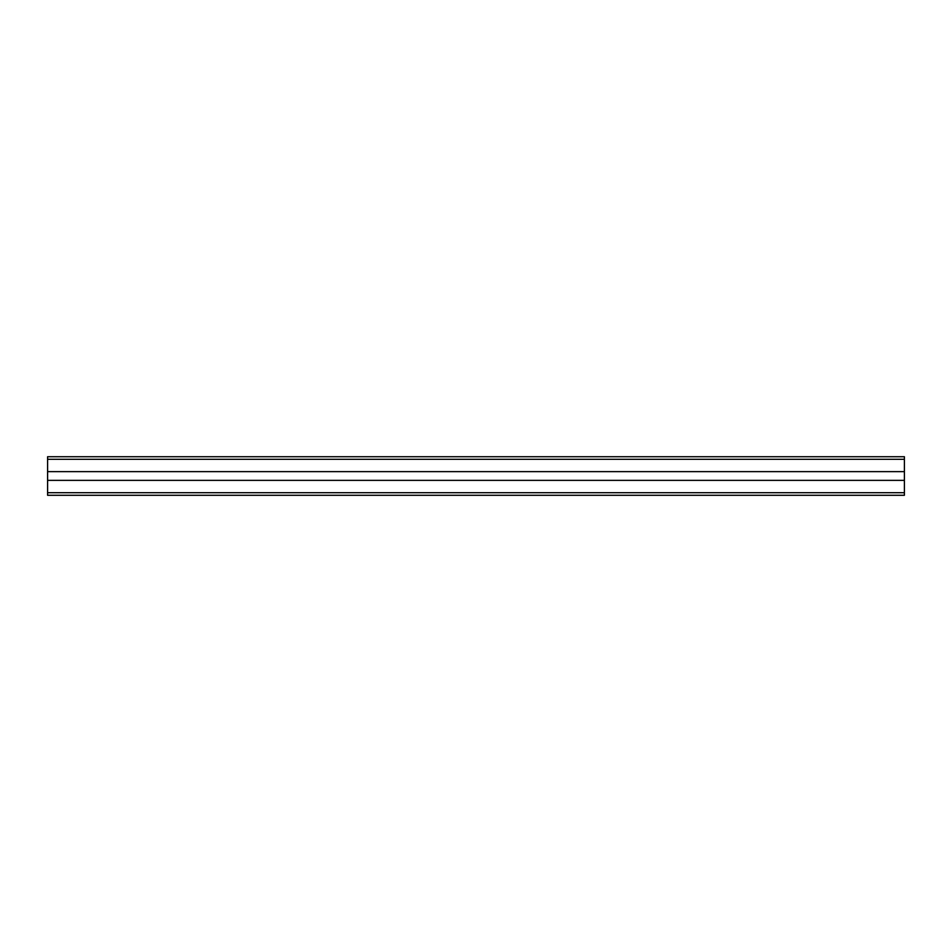 <?xml version="1.0" encoding="UTF-8"?>
<svg xmlns="http://www.w3.org/2000/svg" width="952" height="952" viewBox="0 0 952 952"><rect width="100%" height="100%" fill="white"/><g stroke="black" fill="none" stroke-linecap="round" stroke-linejoin="round"><path stroke-width="1.43" d="M904.4 456.722L47.6 456.722L904.4 456.722L904.4 495.278L47.6 495.278L47.6 492.708L904.4 492.708M47.6 456.722L47.6 471.633L904.4 471.633M47.6 471.633L47.6 480.367L904.4 480.367M47.6 480.367L47.6 492.708M47.6 459.292L904.4 459.292"/></g></svg>
